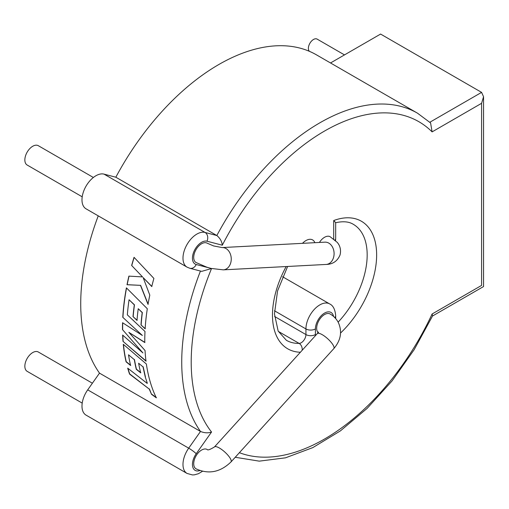 <?xml version="1.0" encoding="UTF-8"?>
<svg xmlns="http://www.w3.org/2000/svg" width="509" height="509" viewBox="0 0 509 509"><rect width="100%" height="100%" fill="white"/><g stroke="black" fill="none" stroke-linecap="round" stroke-linejoin="round"><path stroke-width="0.76" d="M194.419 253.24A11.16 6.445 120 0 0 196.029 262.523L206.972 267.25L211.216 268.447L223.298 269.853A11.16 8.532 -93 0 0 230.602 263.268A11.16 8.532 -93 0 0 225.977 248.532A11.16 8.532 -93 0 0 222.121 247.565L213.665 245.955L207.188 243.194A11.16 6.445 120 0 0 194.419 253.24M194.419 467.077A11.16 6.445 120 0 0 196.029 468.827C208.601 474.566 220.251 472.276 230.978 461.956A11.16 3.2 42.2 0 0 230.602 459.01A11.16 3.2 42.2 0 0 219.449 448.047A11.16 3.2 42.2 0 0 214.448 446.959C210.032 449.619 207.608 450.465 207.188 449.498A11.16 6.445 120 0 0 197.11 454.27A11.16 6.445 120 0 0 194.419 467.077M318.049 332.562A11.16 6.445 -60 0 1 317.374 331.575A11.16 6.445 -60 0 1 320.066 318.761A11.16 6.445 -60 0 1 330.137 313.996C333.758 316.102 336.5 318.971 338.37 322.591C342.379 331.633 340.858 340.311 333.815 348.62L230.978 461.956M82.21 403.115L27.162 371.335A11.16 6.445 -60 0 1 25.45 362.389A11.16 6.445 -60 0 1 32.741 352.559A11.16 6.445 -60 0 1 38.321 352.005L92.39 383.22M82.21 196.811L27.162 165.031A11.16 6.445 -60 0 1 25.45 156.091A11.16 6.445 -60 0 1 32.741 146.255A11.16 6.445 -60 0 1 38.321 145.701L93.363 177.482M344.491 54.902L317.139 39.11A7.253 4.187 120 0 0 313.512 39.467A7.253 4.187 120 0 0 308.912 45.422A7.253 4.187 120 0 0 309.44 51.339M330.526 62.963L380.586 34.065L481.59 92.377L483.55 96.71L481.59 103.308L432.103 131.882L430.589 122.949L417.469 113.163A195.291 112.75 -60 0 0 319.824 122.834A195.291 112.75 -60 0 0 216.834 235.527L115.836 177.215L104.033 174.129A19.641 11.338 120 0 0 95.87 175.777A19.641 11.338 120 0 0 83.037 193.083A19.641 11.338 120 0 0 86.046 208.824L187.051 267.136A19.641 11.338 -60 0 1 184.042 251.395A19.641 11.338 -60 0 1 196.868 234.089A19.641 11.338 -60 0 1 205.032 232.441L216.834 235.527C220.111 238.25 221.93 241.482 222.306 245.211L206.985 241.202A12.948 7.476 120 0 0 201.609 242.29A12.948 7.476 120 0 0 192.898 254.621A12.948 7.476 120 0 0 196.226 264.515L208.881 267.829M417.469 113.163L316.464 54.851A195.291 112.75 120 0 0 218.819 64.522A195.291 112.75 120 0 0 115.836 177.215M98.243 215.867A195.291 112.75 120 0 0 99.51 373.142L87.707 389.856A19.641 11.338 120 0 0 86.046 415.121L187.051 473.44A19.641 11.338 -60 0 1 188.705 448.168L200.508 431.454A195.291 112.75 -60 0 1 200.451 271.049M319.417 242.443A11.16 6.445 -60 0 1 330.137 236.73L337.092 242.239C338.549 243.754 341.774 248.309 340.006 255.098C337.34 261.2 332.714 264.311 326.135 264.445A11.16 8.532 -93 0 0 333.44 257.853A11.16 8.532 -93 0 0 328.814 243.117A11.16 8.532 -93 0 0 324.965 242.157L222.121 247.565M99.51 373.142L200.508 431.454C204.491 433.044 208.168 433.235 211.547 432.02L196.226 453.716A12.948 7.476 120 0 0 192.663 466.581A12.948 7.476 120 0 0 199.802 470.564M147.165 383.379L127.695 368.153A195.291 112.75 120 0 0 129.56 374.077L149.252 389.086L151.517 394.316L156.308 397.822A195.291 112.75 120 0 1 149.862 380.656A195.291 112.75 120 0 1 146.376 364.018L123.273 344.3A195.291 112.75 120 0 0 126.079 361.829L130.59 365.468A195.291 112.75 120 0 1 128.523 354.798L134.319 359.647A195.291 112.75 120 0 0 136.278 369.305L140.688 372.836A195.291 112.75 120 0 1 138.639 363.235L143.004 366.868L145.269 377.01L147.311 383.232L145.269 377.01M122.644 335.068A195.291 112.75 120 0 0 123.019 341.367L145.994 361.167A195.291 112.75 120 0 1 145.04 350.497L128.86 332.358L144.779 342.532A195.291 112.75 120 0 1 144.989 331.461L127.345 314.855A195.291 112.75 120 0 1 129.063 299.75L134.319 304.897A195.291 112.75 120 0 0 133.002 316.585L137.004 320.384A195.291 112.75 120 0 1 138.238 308.728L142.189 312.602A195.291 112.75 120 0 0 140.987 324.927L145.135 328.814A195.291 112.75 120 0 1 147.311 308.74L126.41 287.859A195.291 112.75 120 0 0 123.102 312.564A195.291 112.75 120 0 0 122.784 317.304L142.361 335.469L122.561 322.719A195.291 112.75 120 0 0 122.504 329.609L142.946 352.941L122.644 335.068M131.64 265.469L142.533 276.902L128.898 276.126A195.291 112.75 120 0 0 127.015 284.728L140.471 285.352L148.024 304.357A195.291 112.75 120 0 1 149.799 295.125L143.144 277.577L151.758 286.542A195.291 112.75 120 0 1 153.89 278.417L134.039 257.319A195.291 112.75 120 0 0 131.64 265.469L142.533 276.902M235.228 457.267L259.266 461.148L285.485 457.833L312.857 447.589L340.406 430.881L367.129 408.383L392.025 380.974L414.135 349.721L432.605 315.854L432.103 313.989L481.59 285.415C484.142 286.891 484.142 286.891 481.59 285.415L481.59 103.308M211.547 432.02A188.597 108.888 120 0 1 211.547 268.529L201.679 271.367L189.793 268.262A6.693 5.402 104.7 0 0 196.226 264.515M129.038 276.132A195.068 112.623 120 0 0 127.167 284.684L127.015 284.728M127.167 284.684L140.471 285.352M140.624 285.32L148.183 304.312M151.911 286.516L143.144 277.577M134.147 257.433A195.068 112.623 120 0 0 131.786 265.45M123.019 341.367L146.153 361.053M122.809 335.215A195.068 112.623 120 0 0 123.172 341.259M142.946 352.941L122.504 329.609M122.714 322.814A195.068 112.623 120 0 0 122.663 329.514M142.361 335.469L122.784 317.304M126.531 287.979A195.068 112.623 120 0 0 123.254 312.488A195.068 112.623 120 0 0 122.943 317.228M140.987 324.927L145.294 328.738M142.189 312.602L142.348 312.539A195.068 112.623 120 0 0 141.146 324.857M138.238 308.728L142.348 312.539M133.002 316.585L137.163 320.307M134.319 304.897L134.471 304.84A195.068 112.623 120 0 0 133.161 316.515M129.063 299.75L134.471 304.84M128.86 332.358L144.931 342.436M127.937 368.351A195.068 112.623 120 0 0 129.706 373.937L129.56 374.077M129.706 373.937L149.252 389.086M149.398 388.933L151.517 394.316M151.663 394.157L156.454 397.669M123.458 344.459A195.068 112.623 120 0 0 126.232 361.702L126.079 361.829M126.232 361.702L130.743 365.335M134.319 359.647L128.523 354.798M134.471 359.526A195.068 112.623 120 0 0 136.437 369.178L136.278 369.305M136.437 369.178L140.84 372.703M143.004 366.868L138.639 363.235M143.163 366.747L145.421 376.876M333.713 239.084L333.713 220.537L335.673 222.618L335.673 238.371A6.693 3.868 0 0 1 334.967 240.102M318.481 332.714L318.284 331.957L317.285 333.624A11.16 3.2 42.2 0 1 322.286 334.712A11.16 3.2 42.2 0 1 333.44 345.675A11.16 3.2 42.2 0 1 333.815 348.62M274.58 316.464L305.934 334.566L305.934 328.941A19.641 11.338 -60 0 1 319.824 304.891A19.641 11.338 -60 0 1 329.647 303.918C333.102 305.47 335.113 309.377 335.673 315.637A6.693 3.868 180 0 1 334.769 317.578M333.535 316.413A12.948 7.476 120 0 0 324.557 313.086A12.948 7.476 120 0 0 315.408 328.941L315.408 334.566A13.393 7.73 120 0 1 315.351 335.749M314.848 242.685A13.393 7.73 120 0 0 305.934 240.585A13.393 7.73 120 0 0 302.48 243.34M206.985 241.202A6.693 5.402 -75.3 0 0 205.032 232.441L104.033 174.129M432.103 131.882A188.597 108.888 120 0 0 324.557 131.036A188.597 108.888 120 0 0 222.306 245.211M239.383 452.686A188.597 108.888 120 0 0 432.103 313.989M300.386 352.247A73.652 42.521 -60 0 1 286.173 266.544M333.713 220.537A73.652 42.521 -60 0 1 376.52 250.943A73.652 42.521 -60 0 1 340.578 333.001M287.617 266.468L277.558 290.951L274.459 313.907L278.162 331.073L286.344 340.279A66.959 38.659 120 0 0 299.133 343.41L278.321 331.397M429.844 122.249L481.59 92.377M87.707 389.856L188.705 448.168A6.693 0.853 35.2 0 1 196.226 453.716M338.135 322.14A66.959 38.659 120 0 0 353.303 224.304C348.939 221.58 343.028 221.065 335.565 222.751M315.408 328.941A6.693 3.868 0 0 1 305.934 328.941L274.459 310.77M315.408 334.566A6.693 3.868 0 0 1 305.934 334.566A6.693 3.868 -60 0 1 299.133 343.41A6.693 5.166 89.1 0 1 302.206 350.243M326.135 264.445L223.298 269.853M432.542 316L483.55 286.548L483.55 96.71M187.051 267.136L189.793 268.262M202.404 471.334L198.383 473.72L194.393 474.84L192.434 474.935L187.051 473.44M329.647 303.918L282.578 276.743M317.285 333.624L214.448 446.959M335.546 240.63L335.673 238.371M335.673 315.637L335.673 318.564"/></g></svg>
